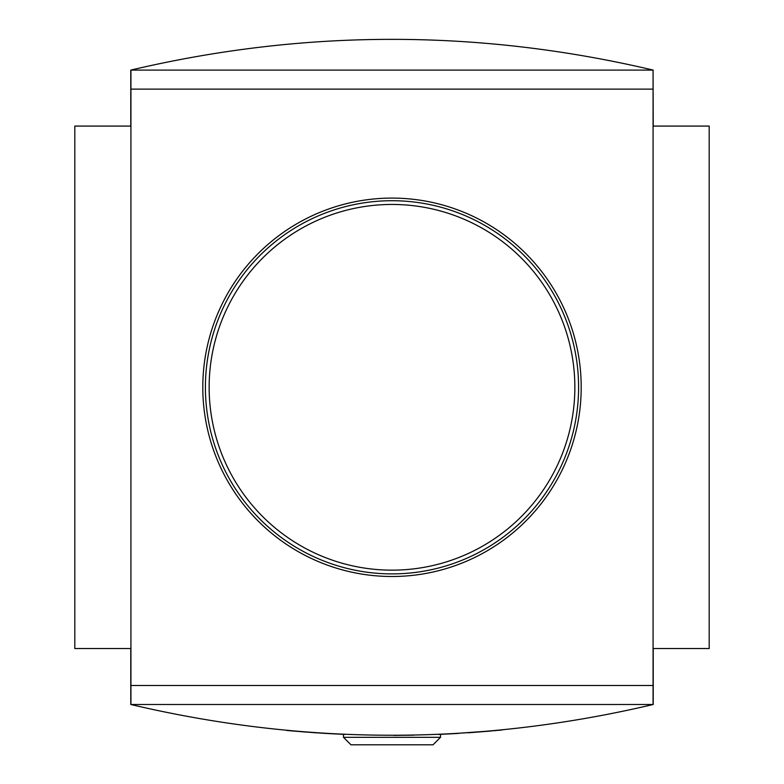 <?xml version="1.0" encoding="UTF-8"?>
<svg xmlns="http://www.w3.org/2000/svg" width="784" height="784" viewBox="0 0 784 784"><rect width="100%" height="100%" fill="white"/><g stroke="black" fill="none" stroke-linecap="round" stroke-linejoin="round"><path stroke-width="1.18" d="M653.072 89.121L130.928 89.121L130.928 685.481L653.072 685.481L653.072 70.099L130.781 70.099L130.781 126.077L74.803 126.077L74.803 648.525L130.781 648.525L130.781 704.493C304.927 745.496 479.073 745.496 653.219 704.493L130.781 704.493M286.552 730.423L292.471 730.962M300.929 731.688L325.252 733.412M340.805 734.226L343.49 734.343L343.49 737.332L440.51 737.332L440.51 734.343M449.154 733.942L496.625 730.502M502.397 729.943L497.634 730.404M490.862 731.031L468.44 732.785M458.248 733.442L438.276 734.441M413.57 735.196L393.666 735.402M345.411 734.432L326.154 733.461M316.119 732.824L293 731.011M392 200.714A186.582 186.582 0 0 1 553.592 480.592A186.582 186.582 0 0 1 230.408 480.592A186.582 186.582 0 0 1 392 200.714M392 198.097A189.199 189.199 0 0 1 555.856 481.895A189.199 189.199 0 0 1 228.144 481.895A189.199 189.199 0 0 1 392 198.097M653.072 70.099L653.219 126.077L709.197 126.077L709.197 648.525L653.219 648.525L653.219 704.493M653.072 685.481L653.072 704.493M130.928 685.481L130.928 704.493M130.928 70.099L130.928 89.121M130.781 70.099C304.927 29.106 479.073 29.106 653.219 70.099M440.51 737.332L433.052 744.8L350.948 744.8L343.49 737.332M392 204.448A182.858 182.858 0 0 1 550.358 478.73A182.858 182.858 0 0 1 233.642 478.73A182.858 182.858 0 0 1 392 204.448"/></g></svg>
